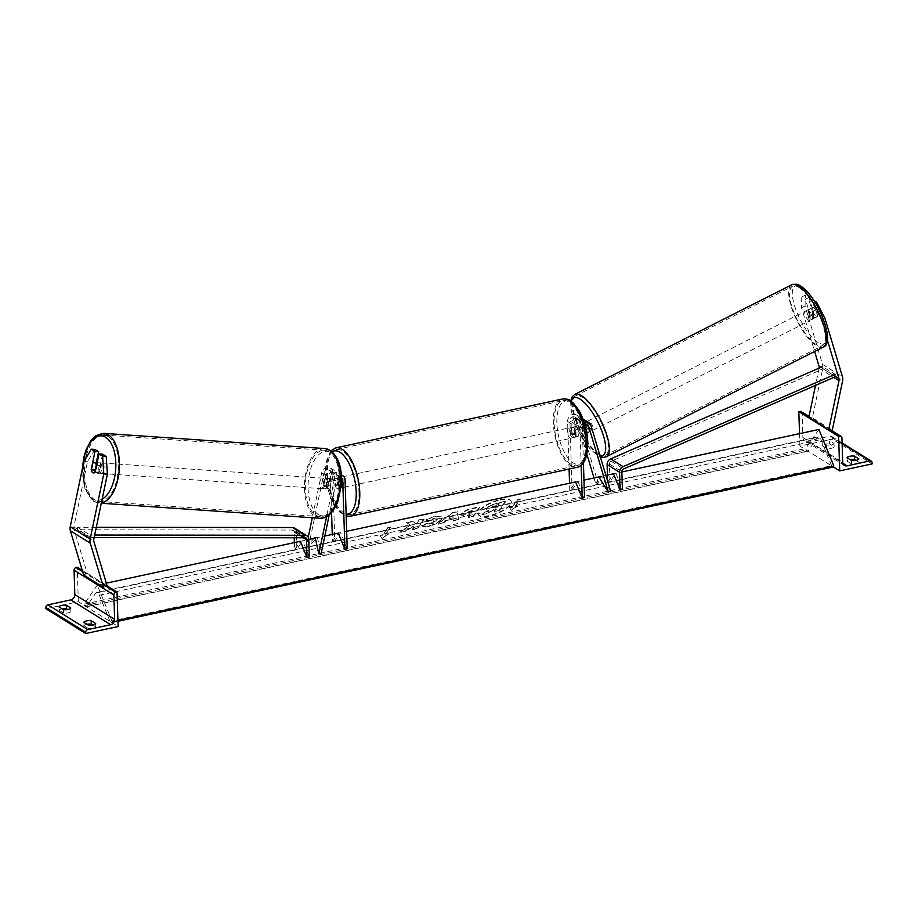 <?xml version="1.0" encoding="UTF-8"?>
<svg xmlns="http://www.w3.org/2000/svg" width="918" height="918" viewBox="0 0 918 918"><rect width="100%" height="100%" fill="white"/><g stroke="black" fill="none" stroke-linecap="round" stroke-linejoin="round"><path stroke-width="0.69" stroke-dasharray="4.59 3.44" d="M586.109 429.326L584.456 423.829A3.683 3.052 121.9 0 0 583.309 422.28A3.683 3.052 121.9 0 0 579.866 422.59A3.683 3.052 121.9 0 0 578.122 426.101L578.432 435.935A5.256 2.284 77.8 0 1 577.456 436.876A5.256 2.284 77.8 0 1 574.45 433.457L574.14 423.611A3.683 3.052 -58.1 0 1 575.884 420.111A3.683 3.052 -58.1 0 1 579.327 419.801A3.683 3.052 -58.1 0 1 580.486 421.351L583.125 430.175A5.256 1.733 -116.8 0 0 585.65 433.216A5.256 1.733 -116.8 0 0 586.682 433.411A5.256 1.733 -116.8 0 0 586.866 433.262A5.256 1.733 -116.8 0 1 586.682 433.411L588.886 432.298A5.256 1.733 63.2 0 1 587.864 432.103A5.256 1.733 63.2 0 1 585.34 429.062L582.689 420.237A6.3 5.233 -58.1 0 0 580.715 417.564L576.481 414.936A6.3 5.233 -58.1 0 1 578.466 417.598L598.111 483.189L600.969 475.834L610.55 490.935M583.125 430.175L585.34 429.062M572.075 489.868L577.915 481.445L575.597 481.939L569.768 490.373L572.075 489.868L569.917 420.983A3.683 3.052 -58.1 0 1 571.65 417.483A3.683 3.052 -58.1 0 1 575.093 417.162A3.683 3.052 -58.1 0 1 576.252 418.723L586.9 454.261M594.003 477.968L595.908 484.314L598.754 476.947L605.903 475.409M583.423 462.913L582.356 428.729A3.683 3.052 -58.1 0 1 584.95 424.747M584.697 420.042A6.3 5.233 121.9 0 1 586.671 422.716L589.322 431.54A5.256 1.733 63.2 0 1 588.886 432.298M569.091 469.052L567.599 421.477L571.834 424.116A6.3 5.233 -58.1 0 1 574.817 418.115A6.3 5.233 -58.1 0 1 580.715 417.564M567.599 421.477A6.3 5.233 -58.1 0 1 570.583 415.475A6.3 5.233 -58.1 0 1 576.481 414.936M598.111 483.189L595.908 484.314M577.915 481.445L584.514 497.613M571.834 424.116L572.144 433.962A5.256 2.284 -102.2 0 0 575.15 437.381A5.256 2.284 -102.2 0 0 576.114 436.44L575.816 426.595L580.038 429.234A6.3 5.233 -58.1 0 1 584.273 422.498M581.174 465.357L580.038 429.234M569.768 490.373L569.539 483.247M583.217 419.469A6.3 5.233 121.9 0 0 575.816 426.595M600.969 475.834L598.754 476.947M578.432 435.935L576.114 436.44M587.107 432.665L589.322 431.54M574.45 433.457L572.144 433.962M823.389 319.154L821.415 320.152L813.061 303.984L809.412 301.712L814.266 317.892A5.256 1.733 63.2 0 1 813.83 318.638A5.256 1.733 63.2 0 1 812.809 318.443A5.256 1.733 63.2 0 1 810.284 315.413L813.83 313.623L808.976 297.443L805.327 295.16L801.781 296.95L805.43 299.234L808.976 297.443M809.412 301.712L812.958 299.922L817.8 316.102A5.256 1.733 63.2 0 1 817.376 316.848A5.256 1.733 63.2 0 1 816.354 316.653A5.256 1.733 63.2 0 1 813.83 313.623M821.415 320.152L827.359 340.004M810.284 315.413L805.43 299.234M801.781 296.95L801.517 307.76L814.622 351.502M801.517 307.76L805.052 305.969L822.574 364.435A8.411 6.977 -58.1 0 1 822.895 366.42A8.411 6.977 -58.1 0 1 822.7 368.508L812.384 417.851L832.282 430.244M819.12 368.107A4.2 3.488 -58.1 0 1 819.097 368.267L815.517 385.388M808.781 417.598L812.384 417.851M813.061 303.984L815.333 302.837M812.958 299.922L813.818 300.461M805.052 305.969L805.327 295.16M814.266 317.892L817.8 316.102M847.027 457.715L847.13 461.157A5.256 1.836 178.2 0 1 849.838 459.734A5.256 1.836 178.2 0 1 850.171 459.666M801.311 411.608A2.364 1.962 -58.1 0 1 802.148 413.169L802.906 437.53A4.728 3.924 121.9 0 0 804.57 440.64A4.728 3.924 121.9 0 0 807.209 441.053L830.113 436.119A2.364 1.962 -58.1 0 1 832.259 437.886L832.305 439.114L872.1 463.9M832.305 439.114L799.922 446.102L833.28 466.872M847.13 461.157L851.617 463.946A5.256 1.836 -1.8 0 0 859.007 462.351L858.904 458.908M855.863 460.388L859.007 462.351M829.654 444.06A5.256 1.836 178.2 0 0 824.961 444.243A5.256 1.836 178.2 0 0 822.264 445.666L826.739 448.454A5.256 1.836 -1.8 0 0 834.141 446.859L829.654 444.06L829.551 440.617A5.256 1.836 -1.8 0 0 824.857 440.801A5.256 1.836 -1.8 0 0 822.149 442.212L826.625 445A5.256 1.836 178.2 0 0 834.026 443.405L829.551 440.617M822.264 445.666L822.149 442.212M799.922 446.102L799.532 433.64M834.141 446.859L834.026 443.405M826.739 448.454L826.625 445M851.617 463.946L851.502 460.503M569.699 431.093A5.256 2.284 77.8 0 1 571.076 427.501A5.256 2.284 77.8 0 1 574.679 434.191A5.256 2.284 77.8 0 1 573.291 437.783A5.256 2.284 77.8 0 1 569.699 431.093M578.202 436.348L575.425 436.945A5.256 2.284 -102.2 0 0 576.056 433.893A5.256 2.284 -102.2 0 0 575.207 429.911L577.984 429.314L578.202 436.348A5.256 2.284 77.8 0 1 577.456 436.876A5.256 2.284 77.8 0 1 574.714 434.18L574.496 427.145A5.256 2.284 77.8 0 1 575.242 426.606A5.256 2.284 77.8 0 1 577.984 429.314M574.496 427.145L571.719 427.742A5.256 2.284 -102.2 0 0 571.088 430.794A5.256 2.284 -102.2 0 0 571.948 434.776L574.714 434.18M342.001 484.371A5.256 2.284 -102.2 0 0 341.152 480.401L338.375 480.998A5.256 2.284 77.8 0 1 339.798 477.394A5.256 2.284 77.8 0 1 343.389 484.073A5.256 2.284 77.8 0 1 342.012 487.665A5.256 2.284 77.8 0 1 338.421 480.975L338.593 488.02L341.37 487.424A5.256 2.284 -102.2 0 0 342.001 484.371M337.663 478.232A5.256 2.284 -102.2 0 0 337.032 481.273A5.256 2.284 -102.2 0 0 337.881 485.255L335.104 485.851L334.886 478.829L337.663 478.232L337.881 485.255M334.886 478.829A5.256 2.284 77.8 0 1 335.632 478.289A5.256 2.284 77.8 0 1 338.375 480.998M338.593 488.02A5.256 2.284 77.8 0 1 337.847 488.56A5.256 2.284 77.8 0 1 335.104 485.851M571.719 427.742L571.948 434.776M575.425 436.945L575.207 429.911M341.37 487.424L341.152 480.401M340.727 480.481A5.256 2.284 77.8 0 1 342.104 476.89A5.256 2.284 77.8 0 1 345.707 483.579A5.256 2.284 77.8 0 1 344.319 487.171A5.256 2.284 77.8 0 1 340.727 480.481M567.381 431.598A5.256 2.284 77.8 0 1 568.77 428.006A5.256 2.284 77.8 0 1 572.362 434.696A5.256 2.284 77.8 0 1 570.985 438.276A5.256 2.284 77.8 0 1 567.381 431.598M585.615 442.946A33.255 14.458 77.8 0 1 576.883 465.656A33.255 14.458 77.8 0 1 554.128 423.336A33.255 14.458 77.8 0 1 562.86 400.627A33.255 14.458 77.8 0 1 585.615 442.946M358.961 491.841A33.255 14.458 77.8 0 1 350.228 514.539A33.255 14.458 77.8 0 1 327.474 472.219A33.255 14.458 77.8 0 1 336.206 449.522A33.255 14.458 77.8 0 1 358.961 491.841M811.042 319.338A5.256 1.733 -116.8 0 0 812.063 319.533A5.256 1.733 -116.8 0 0 811.776 315.241A5.256 1.733 -116.8 0 0 808.345 310.353A5.256 1.733 -116.8 0 0 807.324 310.158A5.256 1.733 -116.8 0 0 807.61 314.449A5.256 1.733 -116.8 0 0 811.042 319.338M810.238 316.297L814.232 314.289A5.256 1.733 -116.8 0 0 816.354 316.653A5.256 1.733 -116.8 0 0 817.376 316.848A5.256 1.733 -116.8 0 0 817.708 316.458L815.792 310.032A5.256 1.733 -116.8 0 0 813.658 307.668A5.256 1.733 -116.8 0 0 812.637 307.473A5.256 1.733 -116.8 0 0 812.304 307.863L808.322 309.882A5.256 1.733 -116.8 0 0 810.238 316.297L808.322 309.882M814.232 314.289L812.304 307.863M813.727 318.466A5.256 1.733 -116.8 0 0 811.799 312.051L813.727 318.466L817.708 316.458M815.792 310.032L811.799 312.051M589.643 431.208A5.256 1.733 -116.8 0 0 590.664 431.403A5.256 1.733 -116.8 0 0 590.377 427.111A5.256 1.733 -116.8 0 0 586.946 422.211A5.256 1.733 -116.8 0 0 585.925 422.016A5.256 1.733 -116.8 0 0 586.212 426.308A5.256 1.733 -116.8 0 0 589.643 431.208M586.189 429.509L584.261 423.083A5.256 1.733 -116.8 0 0 586.189 429.509L583.527 430.852A5.256 1.733 -116.8 0 0 585.65 433.216A5.256 1.733 -116.8 0 0 586.682 433.411L590.664 431.403M584.261 423.083L581.61 424.426A5.256 1.733 -116.8 0 1 581.943 424.036A5.256 1.733 -116.8 0 1 582.964 424.231A5.256 1.733 -116.8 0 1 585.087 426.595L587.75 425.252L589.666 431.678A5.256 1.733 -116.8 0 0 587.75 425.252M589.666 431.678L587.015 433.021M583.527 430.852L581.61 424.426M585.087 426.595L586.545 431.46M589.161 421.098A5.256 1.733 -116.8 0 0 588.14 420.903A5.256 1.733 -116.8 0 0 588.427 425.195A5.256 1.733 -116.8 0 0 591.858 430.083A5.256 1.733 -116.8 0 0 592.879 430.278A5.256 1.733 -116.8 0 0 592.592 425.986A5.256 1.733 -116.8 0 0 589.161 421.098M808.827 320.462A5.256 1.733 63.2 0 1 805.396 315.574A5.256 1.733 63.2 0 1 805.109 311.271A5.256 1.733 63.2 0 1 806.13 311.466A5.256 1.733 63.2 0 1 809.561 316.366A5.256 1.733 63.2 0 1 809.848 320.657A5.256 1.733 63.2 0 1 808.827 320.462M798.958 287.518A33.255 10.959 63.2 0 1 820.646 318.477A33.255 10.959 63.2 0 1 822.482 345.65A33.255 10.959 63.2 0 1 815.999 344.422A33.255 10.959 63.2 0 1 794.311 313.451A33.255 10.959 63.2 0 1 792.475 286.278A33.255 10.959 63.2 0 1 798.958 287.518M599.029 454.043A33.255 10.959 -116.8 0 0 605.501 455.282A33.255 10.959 -116.8 0 0 603.677 428.098A33.255 10.959 -116.8 0 0 581.978 397.138A33.255 10.959 -116.8 0 0 575.506 395.91A33.255 10.959 -116.8 0 0 577.342 423.083A33.255 10.959 -116.8 0 0 599.029 454.043M102.575 454.169L98.8 472.208A5.256 2.685 93.9 0 1 97.078 473.206A5.256 2.685 93.9 0 1 96.39 472.977A5.256 2.685 93.9 0 1 94.818 469.729L96.31 462.615M98.8 472.208L95.197 471.955M94.944 449.418L87.485 461.765L73.853 526.955A4.2 3.488 121.9 0 0 73.761 527.999A4.2 3.488 121.9 0 0 73.922 528.986L87.176 573.245L83.63 575.035M87.485 461.765L83.882 461.513M105.995 586.177L103.539 587.428M87.176 573.245L107.073 585.638M94.818 469.729L91.49 469.5M98.192 473.091A5.256 2.685 -86.1 0 0 98.88 473.321A5.256 2.685 -86.1 0 0 101.841 468.96A5.256 2.685 -86.1 0 0 100.291 463.074A5.256 2.685 -86.1 0 0 99.603 462.844A5.256 2.685 -86.1 0 0 96.642 467.205A5.256 2.685 -86.1 0 0 98.192 473.091M96.597 465.242L100.383 465.495L98.88 472.655A5.256 2.685 -86.1 0 0 100.383 465.495M98.88 472.655L94.829 472.38M91.341 470.211L95.403 470.486L96.895 463.326A5.256 2.685 -86.1 0 0 95.403 470.486M96.895 463.326L92.833 463.051M323.595 488.583A5.256 2.685 -86.1 0 0 324.284 488.824A5.256 2.685 -86.1 0 0 327.244 484.452A5.256 2.685 -86.1 0 0 325.695 478.565A5.256 2.685 -86.1 0 0 325.006 478.335A5.256 2.685 -86.1 0 0 322.034 482.707A5.256 2.685 -86.1 0 0 323.595 488.583M323.503 486.161L325.006 479.001A5.256 2.685 -86.1 0 0 323.503 486.161L326.211 486.345A5.256 2.685 -86.1 0 0 327.657 488.869A5.256 2.685 -86.1 0 0 328.346 489.099A5.256 2.685 -86.1 0 0 329.7 488.514L326.992 488.33A5.256 2.685 -86.1 0 0 328.483 481.17L326.992 488.33M325.006 478.335L329.057 478.611A5.256 2.685 -86.1 0 1 329.746 478.84A5.256 2.685 -86.1 0 1 331.191 481.365L328.483 481.17M329.057 478.611A5.256 2.685 -86.1 0 0 327.703 479.196L325.006 479.001M326.211 486.345L327.703 479.196M331.191 481.365L329.7 488.514M321.346 488.433A5.256 2.685 -86.1 0 0 322.034 488.663A5.256 2.685 -86.1 0 0 324.995 484.291A5.256 2.685 -86.1 0 0 323.434 478.404A5.256 2.685 -86.1 0 0 322.746 478.175A5.256 2.685 -86.1 0 0 319.785 482.547A5.256 2.685 -86.1 0 0 321.346 488.433M102.541 463.223A5.256 2.685 93.9 0 1 104.101 469.109A5.256 2.685 93.9 0 1 101.129 473.481A5.256 2.685 93.9 0 1 100.452 473.252A5.256 2.685 93.9 0 1 98.892 467.365A5.256 2.685 93.9 0 1 101.852 462.993A5.256 2.685 93.9 0 1 102.541 463.223M108.129 436.52A33.255 16.972 93.9 0 1 117.974 473.768A33.255 16.972 93.9 0 1 99.213 501.423A33.255 16.972 93.9 0 1 94.864 499.954A33.255 16.972 93.9 0 1 85.007 462.706A33.255 16.972 93.9 0 1 103.78 435.052A33.255 16.972 93.9 0 1 108.129 436.52M329.023 451.702A33.255 16.972 -86.1 0 0 324.674 450.245A33.255 16.972 -86.1 0 0 305.901 477.888A33.255 16.972 -86.1 0 0 315.758 515.147A33.255 16.972 -86.1 0 0 320.107 516.604A33.255 16.972 -86.1 0 0 338.868 488.95A33.255 16.972 -86.1 0 0 329.023 451.702M86.935 624.297A5.256 1.836 -1.8 0 0 86.602 624.355A5.256 1.836 -1.8 0 0 83.905 625.778L83.79 622.335M45.934 608.726L78.317 601.738L118.124 626.535M83.905 625.778L88.38 628.566L88.266 625.124M92.638 625.009L95.782 626.971A5.256 1.836 178.2 0 1 88.38 628.566M62.068 608.795A5.256 1.836 -1.8 0 0 61.735 608.864A5.256 1.836 -1.8 0 0 59.027 610.286L58.913 606.844M59.027 610.286L63.503 613.075A5.256 1.836 178.2 0 0 70.904 611.48L67.76 609.518M82.253 570.422L106.855 585.741M78.317 601.738L77.238 567.301M63.503 613.075L63.399 609.632M70.904 611.48L70.801 608.026M95.782 626.971L95.667 623.529M330.067 488.101L332.121 478.255A3.683 3.052 -58.1 0 1 337.216 475.352A3.683 3.052 -58.1 0 1 338.512 477.773L338.822 487.619A5.256 2.284 77.8 0 1 337.847 488.56A5.256 2.284 77.8 0 1 334.841 485.14L334.531 475.294A3.683 3.052 121.9 0 0 333.245 472.873A3.683 3.052 121.9 0 0 328.139 475.776L326.085 485.622A5.256 2.685 -86.1 0 0 327.657 488.869A5.256 2.685 -86.1 0 0 328.346 489.099A5.256 2.685 -86.1 0 0 330.067 488.101L327.806 487.951A5.256 2.685 93.9 0 1 326.085 488.938A5.256 2.685 93.9 0 1 325.397 488.709A5.256 2.685 93.9 0 1 323.825 485.473L325.89 475.627A6.3 5.233 121.9 0 1 334.634 470.647A6.3 5.233 121.9 0 1 336.849 474.801L337.158 484.635A5.256 2.284 -102.2 0 0 340.165 488.066A5.256 2.284 -102.2 0 0 341.14 487.114L340.83 477.28L345.053 479.907M341.576 478.071A3.683 3.052 121.9 0 0 341.45 477.991A3.683 3.052 121.9 0 0 336.355 480.894L329.229 514.964M331.559 512.703L330.308 472.667A3.683 3.052 121.9 0 0 329.011 470.245A3.683 3.052 121.9 0 0 323.916 473.149L308.62 546.279L317.456 537.615L321.059 554.024M341.416 475.191A6.3 5.233 121.9 0 0 334.095 480.734L326.556 516.777M340.83 477.28A6.3 5.233 -58.1 0 0 338.604 473.126A6.3 5.233 -58.1 0 0 329.872 478.106L327.806 487.951M308.219 537.237L306.371 546.118L314.369 538.292M347.222 548.803L340.612 532.624L334.783 541.058L332.614 472.162A6.3 5.233 121.9 0 0 330.4 468.008A6.3 5.233 121.9 0 0 321.656 472.988L312.304 517.752M306.371 546.118L308.62 546.279M334.783 541.058L332.465 541.551L332.247 534.425M332.465 541.551L338.306 533.129L346.671 531.315M340.612 532.624L338.306 533.129M315.207 537.466L317.456 537.615M338.822 487.619L341.14 487.114M326.085 485.622L323.825 485.473M334.841 485.14L337.158 484.635M823.182 368.887L835.621 376.632L835.082 374.314L822.643 366.569L823.182 368.887L611.204 461.215A2.628 2.18 121.9 0 0 609.426 464.026L609.977 481.698L615.817 473.263L622.415 489.443M607.441 475.076L607.67 482.191L613.499 473.768L621.865 471.967M607.67 482.191L609.977 481.698M615.817 473.263L613.499 473.768M96.275 527.299L77.582 527.276L77.192 529.789L292.085 530.042A2.628 2.18 -58.1 0 1 294.012 532.05L294.196 537.776M294.345 542.607L294.575 549.721L300.404 541.299L302.711 540.805L309.32 556.974M294.483 528.091A5.256 4.361 -58.1 0 1 296.33 531.556L296.881 549.228L302.711 540.805M77.582 527.276L90.021 535.022L94.657 535.033M77.192 529.789L89.631 537.535L90.021 535.022M89.631 537.535L94.129 537.535M296.881 549.228L294.575 549.721M500.402 500A17.717 6.024 -22.2 0 1 511.246 501.343A17.717 6.024 -22.2 0 1 489.271 516.077A17.717 6.024 -22.2 0 1 478.427 514.746A17.717 6.024 -22.2 0 1 500.402 500M500.207 499.541A17.717 6.024 -22.2 0 1 511.051 500.884A17.717 6.024 -22.2 0 1 489.087 515.629A17.717 6.024 -22.2 0 1 478.244 514.287A17.717 6.024 -22.2 0 1 500.207 499.541M97.308 585.11L84.112 604.17L84.674 605.547A2.628 1.147 -102.2 0 0 86.051 606.924A2.628 1.147 -102.2 0 0 86.43 606.649L95.828 593.051A5.256 2.284 77.8 0 1 96.597 592.489A5.256 2.284 77.8 0 1 99.351 595.243L109.999 621.325A2.628 1.147 -102.2 0 0 111.376 622.702A2.628 1.147 -102.2 0 0 111.755 622.415L112.248 621.704L97.308 585.11L106.339 583.159M300.404 541.299L308.769 539.497M315.344 538.074L324.823 536.032M575.597 481.939L583.963 480.137M84.112 604.17L805.706 448.535L806.268 449.9A2.628 1.147 -102.2 0 0 807.645 451.277A2.628 1.147 -102.2 0 0 808.035 451.002L817.433 437.416A5.256 2.284 77.8 0 1 818.19 436.853A5.256 2.284 77.8 0 1 820.956 439.607L831.605 465.678A2.628 1.147 -102.2 0 0 832.982 467.055M818.913 429.463L805.706 448.535M512.347 506.805L517.293 499.656L520.07 499.059L515.124 506.208L517.901 505.611L511.165 510.224L509.57 507.402L512.531 507.264L517.293 499.656M421.706 525.635C422.337 526.645 424.564 526.771 428.408 526.025C434.386 524.545 438.701 522.216 441.363 519.037L441.914 516.903L435.063 516.157L425.826 519.829L428.626 520.54L433.445 518.555L436.417 518.945L436.096 520.15L429.911 523.65L426.537 523.386L421.89 526.094C422.521 527.093 424.759 527.23 428.591 526.484C434.57 525.004 438.884 522.675 441.547 519.496L442.097 517.362L435.247 516.604L425.826 519.829M445.896 520.644L453.067 519.106L453.194 520.517L458.495 519.37L457.267 511.521L452.356 512.577L437.92 523.811L443.383 522.629L445.896 520.644L453.067 519.106M470.119 515.044L468.237 517.763L473.367 516.662L479.965 507.126L472.036 508.836C467.09 509.96 463.751 511.624 462.018 513.851L461.421 514.86L469.936 514.585L468.054 517.316L473.183 516.203L479.781 506.667L471.852 508.377C466.906 509.501 463.567 511.165 461.834 513.391L461.605 515.319L467.583 515.595L469.936 514.585M412.469 521.183L416.152 523.685L418.837 519.817L423.967 518.704L417.369 528.24L412.239 529.353L413.938 526.886L412.813 526.209L405.71 530.753L399.548 532.084L410.553 525.085L406.387 522.503L412.469 521.183L416.152 523.685M388.383 533.542L385.606 534.15L390.552 526.989L387.775 527.586L382.829 534.746L380.052 535.343L381.647 538.155L388.566 534.001L385.606 534.15M112.248 621.704L117.929 620.476M482.076 514.711L488.009 513.437L493.746 509.731L496.007 509.249L493.999 512.141L499.14 511.039L505.749 501.48L490.223 505.715L487.022 508.32L486.655 509.685L488.812 510.431L481.893 514.252L487.825 512.978L493.563 509.272L495.812 508.79L493.815 511.682L498.956 510.58L505.566 501.021L490.04 505.256L486.838 507.861L486.46 509.226L488.628 509.972L481.893 514.252M453.251 519.565L453.194 520.517M453.389 520.976L458.495 519.37M458.679 519.829L457.267 511.521M457.451 511.98L452.356 512.577M452.54 513.036L437.92 523.811M438.104 524.27L443.383 522.629M443.578 523.088L446.079 521.103M453.09 517.855L448.971 518.75L452.884 515.606L453.09 517.855L448.787 518.291L452.7 515.147L452.907 517.396M467.067 512.864L473.298 510.454L471.554 512.978L469.121 513.495L466.883 512.405L473.114 509.995L471.37 512.519L468.937 513.036L466.883 512.405L466.906 513.403L466.86 512.439M426.021 520.288L428.626 520.54M428.809 520.999L433.629 519.014L436.601 519.404L436.279 520.609L430.106 524.109L426.537 523.386M426.732 523.845L421.89 526.094M416.347 524.144L419.021 520.276L424.15 519.163L417.552 528.699L412.423 529.812L414.133 527.345L412.997 526.668L405.894 531.212L399.732 532.543L410.553 525.085M410.736 525.544L406.387 522.503M406.571 522.962L412.652 521.642M385.789 534.597L390.552 526.989M390.747 527.448L387.775 527.586M387.97 528.045L382.829 534.746M383.013 535.205L380.052 535.343M380.247 535.802L381.647 538.155M381.831 538.614L388.566 534.001M515.124 506.208L518.085 506.07L511.165 510.224M511.349 510.683L509.57 507.402M515.308 506.667L520.07 499.059M517.488 500.115L520.265 499.518M509.765 507.861L512.531 507.264M495.479 505.152L498.841 504.418L497.258 506.713L493.861 507.447L491.887 506.908L498.841 504.418M499.025 504.877L497.441 507.172L491.945 507.838L491.887 506.908L495.663 505.611M576.252 418.723L580.486 421.351M584.456 423.829L585.627 424.564M578.122 426.101L582.356 428.729M578.466 417.598L582.689 420.237M586.671 422.716L590.905 425.344M569.917 420.983L574.14 423.611M820.853 367.361L833.28 375.106M822.7 368.508L842.598 380.901M819.097 368.267L833.808 377.424M822.574 364.435L842.472 376.828M807.209 441.053L842.839 463.246M830.113 436.119L842.127 443.601M832.259 437.886L872.066 462.672M808.907 416.956L828.816 429.36M802.148 413.169L841.944 437.966M802.906 437.53L842.713 462.316M562.505 398.986A34.941 15.193 -102.2 0 0 553.336 422.842A34.941 15.193 -102.2 0 0 577.238 467.296M556.893 423.118A32.314 14.045 77.8 0 1 571.237 402.382A32.314 14.045 77.8 0 1 587.486 442.166A32.314 14.045 77.8 0 1 573.142 462.901A32.314 14.045 77.8 0 1 556.893 423.118M350.584 516.18A34.941 15.193 77.8 0 1 326.67 471.726A34.941 15.193 77.8 0 1 335.85 447.869M332.086 451.759A32.314 14.045 -102.2 0 0 325.603 472.999A32.314 14.045 -102.2 0 0 346.132 514.252M817.972 342.494A32.314 10.649 63.2 0 1 794.391 305.315A32.314 10.649 63.2 0 1 801.414 287.208A32.314 10.649 63.2 0 1 824.995 324.375A32.314 10.649 63.2 0 1 817.972 342.494M791.718 284.775A34.941 11.509 -116.8 0 0 793.645 313.325A34.941 11.509 -116.8 0 0 816.435 345.856A34.941 11.509 -116.8 0 0 823.239 347.153M606.259 456.774A34.941 11.509 63.2 0 1 599.465 455.477A34.941 11.509 63.2 0 1 576.676 422.957A34.941 11.509 63.2 0 1 574.748 394.407M571.329 401.338A32.314 10.649 -116.8 0 0 577.789 429.452A32.314 10.649 -116.8 0 0 596.574 454.353A32.314 10.649 -116.8 0 0 600.039 455.833M73.853 526.955L93.762 539.348M73.922 528.986L93.82 541.379M102.173 499.117A32.314 16.49 93.9 0 1 92.798 498.899A32.314 16.49 93.9 0 1 82.815 466.619M103.895 433.376A34.941 17.832 -86.1 0 0 84.181 462.42A34.941 17.832 -86.1 0 0 94.531 501.561A34.941 17.832 -86.1 0 0 99.098 503.098A34.941 17.832 -86.1 0 0 101.359 502.972M319.992 518.28A34.941 17.832 93.9 0 1 315.425 516.742A34.941 17.832 93.9 0 1 305.074 477.612A34.941 17.832 93.9 0 1 324.788 448.558M318.202 514.39A32.314 16.49 -86.1 0 0 339.947 493.104A32.314 16.49 -86.1 0 0 331.088 452.758A32.314 16.49 -86.1 0 0 309.343 474.044A32.314 16.49 -86.1 0 0 318.202 514.39M82.609 571.616L102.518 584.009M332.121 478.255L336.355 480.894M323.916 473.149L328.139 475.776M338.512 477.773L341.611 479.712M329.872 478.106L334.095 480.734M321.656 472.988L325.89 475.627M332.614 472.162L336.849 474.801M330.308 472.667L334.531 475.294M609.426 464.026L621.865 471.772M611.204 461.215L623.632 468.96M294.012 532.05L303.215 537.787M296.33 531.556L308.769 539.302M292.085 530.042L304.524 537.787M111.755 622.415L117.952 621.084M84.674 605.547L806.268 449.9M86.43 606.649L808.035 451.002M95.828 593.051L817.433 437.416M99.351 595.243L820.956 439.607M109.999 621.325L831.605 465.678M583.309 422.28L587.531 424.908M579.327 419.801L575.093 417.162M573.291 437.783L575.15 437.381M813.83 318.638L812.063 319.533M831.088 430.163L809.022 416.416M844.376 465.437L804.57 440.64M842.104 442.969L831.433 436.325M330.859 450.795L325.293 472.586L326.877 485.358L330.044 496.168L334.141 504.831L339.511 511.911L346.189 516.042M571.076 427.501L575.242 426.606M339.798 477.394L335.632 478.289M340.165 488.066L342.012 487.665M342.104 476.89L568.77 428.006M344.319 487.171L570.985 438.276M350.228 514.539L576.883 465.656M336.206 449.522L562.86 400.627M570.709 400.914L570.847 408.751L573.119 418.206L578.535 431.311L589.069 447.754L597.4 455.466L600.361 456.923M807.324 310.158L812.637 307.473M585.925 422.016L581.943 424.036M588.14 420.903L805.109 311.271M605.501 455.282L822.482 345.65M575.506 395.91L792.475 286.278M592.879 430.278L809.848 320.657M97.078 473.206L98.88 473.321M82.31 469.018L84.904 488.732L93.659 501.285L101.301 503.248M97.136 462.672L99.603 462.844M324.284 488.824L326.085 488.938M322.034 488.663L101.129 473.481M324.674 450.245L109.231 435.43M320.107 516.604L99.213 501.423M322.746 478.175L101.852 462.993M337.216 475.352L341.45 477.991M330.4 468.008L334.634 470.647M333.245 472.873L329.011 470.245M338.604 473.126L341.393 474.858M305.533 538.074L293.094 530.317M807.645 451.277L86.051 606.924M818.19 436.853L96.597 592.489M117.952 621.279L111.376 622.702"/><path stroke-width="1.38" d="M586.545 431.46L587.015 433.021A5.256 1.733 -116.8 0 1 586.866 433.262A5.256 1.733 -116.8 0 0 587.107 432.665L586.109 429.326M586.9 454.261L594.003 477.968M583.963 480.137L598.754 476.947L608.336 492.059L588.69 426.468A3.683 3.052 -58.1 0 0 587.531 424.908A3.683 3.052 -58.1 0 0 584.95 424.747M584.273 422.498A6.3 5.233 -58.1 0 1 588.92 422.682A6.3 5.233 -58.1 0 1 590.905 425.344L610.55 490.935L608.336 492.059M346.671 531.315L575.597 481.939L582.207 498.118L584.514 497.613L583.423 462.913M582.207 498.118L581.174 465.357M569.539 483.247L569.091 469.052M588.92 422.682L584.697 420.042A6.3 5.233 121.9 0 0 583.217 419.469M827.359 340.004L838.937 378.618A4.2 3.488 -58.1 0 1 839.086 379.616A4.2 3.488 -58.1 0 1 838.995 380.66L828.679 429.991L832.282 430.244L842.598 380.901A8.411 6.977 -58.1 0 0 842.793 378.813A8.411 6.977 -58.1 0 0 842.472 376.828L824.961 318.362L823.389 319.154M814.622 351.502L819.028 366.225A4.2 3.488 -58.1 0 1 819.189 367.211A4.2 3.488 -58.1 0 1 819.12 368.107M815.517 385.388L808.781 417.598L828.679 429.991M815.333 302.837L816.607 302.194L824.961 318.362M813.818 300.461L816.607 302.194M849.735 456.292A5.256 1.836 -1.8 0 0 847.027 457.715L851.502 460.503A5.256 1.836 178.2 0 0 858.904 458.908L854.428 456.12A5.256 1.836 -1.8 0 0 849.735 456.292M833.28 466.872L839.718 470.888L838.639 436.44L839.798 436.199A2.364 1.962 -58.1 0 1 841.944 437.966L842.713 462.316A4.728 3.924 121.9 0 0 844.376 465.437A4.728 3.924 121.9 0 0 847.016 465.851L869.908 460.905A2.364 1.962 -58.1 0 1 872.066 462.672L872.1 463.9L839.718 470.888M850.171 459.666A5.256 1.836 178.2 0 1 854.532 459.562L855.863 460.388M799.532 433.64L798.832 411.654L838.639 436.44M798.832 411.654L799.991 411.402A2.364 1.962 -58.1 0 1 801.311 411.608L809.022 416.416M854.532 459.562L854.428 456.12M98.96 453.917L102.621 456.189L103.78 473.906L107.383 474.158L106.224 456.441L102.575 454.169L98.96 453.917L95.197 471.955A5.256 2.685 93.9 0 1 93.475 472.954A5.256 2.685 93.9 0 1 92.787 472.724A5.256 2.685 93.9 0 1 91.215 469.477L94.99 451.438L91.33 449.166L94.944 449.418L98.593 451.69L94.99 451.438M107.383 474.158L93.762 539.348A4.2 3.488 121.9 0 0 93.659 540.392A4.2 3.488 121.9 0 0 93.82 541.379L107.073 585.638L105.995 586.177M96.31 462.615L98.593 451.69M91.33 449.166L83.882 461.513L70.25 526.702A8.411 6.977 121.9 0 0 70.066 528.791A8.411 6.977 121.9 0 0 70.376 530.776L83.63 575.035L103.539 587.428L90.274 543.169A8.411 6.977 121.9 0 1 89.964 541.195A8.411 6.977 121.9 0 1 90.148 539.096L103.78 473.906M106.224 456.441L102.621 456.189M92.787 472.724A5.256 2.685 -86.1 0 0 93.475 472.954A5.256 2.685 -86.1 0 0 94.829 472.38L96.321 465.219A5.256 2.685 -86.1 0 0 94.875 462.706A5.256 2.685 -86.1 0 0 94.187 462.465A5.256 2.685 -86.1 0 0 92.833 463.051L91.341 470.211A5.256 2.685 -86.1 0 0 92.787 472.724M83.79 622.335A5.256 1.836 178.2 0 1 86.499 620.912A5.256 1.836 178.2 0 1 91.192 620.74L95.667 623.529A5.256 1.836 -1.8 0 1 88.266 625.124L83.79 622.335M82.253 570.422L77.238 567.301L76.079 567.542A2.364 1.962 121.9 0 0 74.071 570.204L74.828 594.566A4.728 3.924 -58.1 0 1 70.812 599.89L47.908 604.836A2.364 1.962 121.9 0 0 45.9 607.498L45.934 608.726L85.741 633.512L118.124 626.535L117.034 592.087L115.875 592.34A2.364 1.962 121.9 0 0 113.866 595.002L114.635 619.352A4.728 3.924 -58.1 0 1 110.608 624.688L87.715 629.622A2.364 1.962 121.9 0 0 85.695 632.284L85.741 633.512M92.638 625.009L91.307 624.183A5.256 1.836 -1.8 0 0 86.935 624.297M67.76 609.518L66.429 608.691A5.256 1.836 -1.8 0 0 62.068 608.795M58.913 606.844A5.256 1.836 178.2 0 1 61.621 605.421A5.256 1.836 178.2 0 1 66.314 605.237L70.801 608.026A5.256 1.836 -1.8 0 1 63.399 609.632L58.913 606.844M106.855 585.741L117.034 592.087M66.429 608.691L66.314 605.237M91.307 624.183L91.192 620.74M329.229 514.964L321.059 554.024L318.798 553.864L326.556 516.777M324.823 536.032L338.306 533.129L344.904 549.297L342.747 480.412A3.683 3.052 121.9 0 0 341.576 478.071M314.369 538.292L315.207 537.466L318.798 553.864M312.304 517.752L308.219 537.237M332.247 534.425L331.559 512.703M344.904 549.297L347.222 548.803L345.053 479.907A6.3 5.233 121.9 0 0 342.839 475.754A6.3 5.233 121.9 0 0 341.416 475.191M835.621 376.632L623.632 468.96A2.628 2.18 121.9 0 0 621.865 471.772L622.415 489.443L620.109 489.937L619.547 472.265A5.256 4.361 121.9 0 1 623.104 466.654L835.082 374.314M822.643 366.569L610.665 458.897A5.256 4.361 121.9 0 0 607.108 464.519L607.441 475.076M605.903 475.409L613.499 473.768L620.109 489.937M294.196 537.776L294.345 542.607M94.129 537.535L304.524 537.787A2.628 2.18 -58.1 0 1 306.451 539.795L307.002 557.478L300.404 541.299L106.339 583.159M94.657 535.033L304.914 535.274A5.256 4.361 -58.1 0 1 306.922 535.837A5.256 4.361 -58.1 0 1 308.769 539.302L309.32 556.974L307.002 557.478M96.275 527.299L292.475 527.529A5.256 4.361 -58.1 0 1 294.483 528.091L306.922 535.837M308.769 539.497L315.344 538.074M621.865 471.967L818.913 429.463L833.854 466.057L117.929 620.476M117.952 621.279L832.982 467.055A2.628 1.147 -102.2 0 0 833.36 466.78L833.854 466.057M585.627 424.564L588.69 426.468M819.028 366.225L820.853 367.361M833.28 375.106L838.937 378.618M833.808 377.424L838.995 380.66M842.839 463.246L847.016 465.851M842.127 443.601L869.908 460.905M799.991 411.402L808.907 416.956M828.816 429.36L839.798 436.199M586.418 443.44A34.941 15.193 -102.2 0 0 562.505 398.986C570.858 398.825 569.894 400.914 573.486 403.174L579.006 410.438C584.307 419.939 587.245 430.657 587.795 442.591C587.715 457.233 584.204 465.472 577.238 467.296A34.941 15.193 -102.2 0 0 586.418 443.44M330.859 450.795L335.85 447.869A34.941 15.193 77.8 0 1 359.764 492.335A34.941 15.193 77.8 0 1 350.584 516.18L577.238 467.296M346.132 514.252A32.314 14.045 -102.2 0 0 356.207 492.059A32.314 14.045 -102.2 0 0 347.543 460.767A32.314 14.045 -102.2 0 0 332.086 451.759M798.522 286.072A34.941 11.509 -116.8 0 0 791.718 284.775C795.676 283.834 798.637 284.282 800.588 286.095C817.238 295.55 836.298 343.229 823.239 347.153A34.941 11.509 -116.8 0 0 821.312 318.603A34.941 11.509 -116.8 0 0 798.522 286.072M791.718 284.775L574.748 394.407A34.941 11.509 63.2 0 1 581.553 395.704A34.941 11.509 63.2 0 1 604.342 428.224A34.941 11.509 63.2 0 1 606.259 456.774L823.239 347.153M600.039 455.833A32.314 10.649 -116.8 0 0 602.46 432.791A32.314 10.649 -116.8 0 0 580.015 399.066A32.314 10.649 -116.8 0 0 571.329 401.338M70.25 526.702L90.148 539.096M70.376 530.776L90.274 543.169M82.815 466.619A32.314 16.49 93.9 0 1 105.685 437.266A32.314 16.49 93.9 0 1 115.737 468.467A32.314 16.49 93.9 0 1 102.173 499.117M101.359 502.972A34.941 17.832 -86.1 0 0 119.076 471.863A34.941 17.832 -86.1 0 0 108.462 434.914A34.941 17.832 -86.1 0 0 103.895 433.376L324.788 448.558A34.941 17.832 93.9 0 1 329.355 450.095A34.941 17.832 93.9 0 1 339.706 489.237A34.941 17.832 93.9 0 1 319.992 518.28L101.301 503.248M47.908 604.836L87.715 629.622M70.812 599.89L110.608 624.688M45.9 607.498L85.695 632.284M76.079 567.542L82.609 571.616M102.518 584.009L115.875 592.34M74.071 570.204L113.866 595.002M74.828 594.566L114.635 619.352M341.611 479.712L342.747 480.412M607.108 464.519L619.547 472.265M610.665 458.897L623.104 466.654M303.215 537.787L306.451 539.795M292.475 527.529L304.914 535.274M117.952 621.084L833.36 466.78M841.117 436.406L831.088 430.163M871.228 461.111L842.104 442.969M335.85 447.869L562.505 398.986M346.189 516.042L350.584 516.18M574.748 394.407L572.235 396.679L570.709 400.914M600.361 456.923L603.046 457.451L606.259 456.774M324.788 448.558L330.228 450.371C338.478 456.774 342.23 468.146 341.473 484.486L337.572 502.525L332.855 511.119C328.919 514.642 329.906 517.167 319.992 518.28M94.187 462.465L97.136 462.672M82.31 469.018L83.722 457.703L86.315 449.131L91.031 440.537L96.241 435.534L103.895 433.376M109.231 435.43L103.78 435.052M341.393 474.858L342.839 475.754"/></g></svg>
